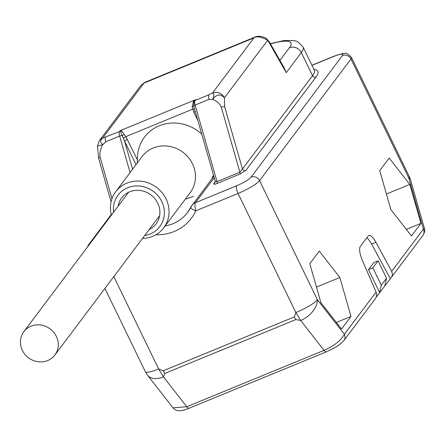 <?xml version="1.0" encoding="UTF-8"?>
<svg xmlns="http://www.w3.org/2000/svg" width="447" height="447" viewBox="0 0 447 447"><rect width="100%" height="100%" fill="white"/><g stroke="black" fill="none" stroke-linecap="round" stroke-linejoin="round"><path stroke-width="0.67" d="M118.131 206.196A21.562 20.037 -143.1 0 1 121.645 197.948A21.562 20.037 -143.1 0 1 129.619 191.813A21.562 20.037 36.9 0 1 154.841 198.624A21.562 20.037 36.9 0 1 156.12 223.852A21.562 20.037 36.9 0 1 149.175 229.529M113.599 212.23A26.133 24.283 -143.1 0 1 127.652 187.768A26.133 24.283 36.9 0 1 161.758 201.502A26.133 24.283 36.9 0 1 150.119 234.032A26.133 24.283 -143.1 0 1 144.644 235.558M115.728 191.685L142.135 156.539A30.055 27.926 -143.1 0 1 153.248 147.996A30.055 27.926 36.9 0 1 188.41 157.484A30.055 27.926 36.9 0 1 190.193 192.651L163.786 227.797A30.055 27.926 36.9 0 0 161.998 192.629A30.055 27.926 36.9 0 0 126.836 183.141A30.055 27.926 -143.1 0 0 115.728 191.685A30.055 27.926 -143.1 0 0 111.426 215.119M142.476 238.447A30.055 27.926 -143.1 0 0 152.673 236.34A30.055 27.926 36.9 0 0 163.786 227.797M137.235 163.066L137.492 156.847A39.856 37.034 -143.1 0 1 159.193 125.803A39.856 37.034 36.9 0 1 201.603 133.977M213.359 175.129A39.856 37.034 36.9 0 1 211.934 178.733M185.287 199.178L191.187 197.194A39.856 37.034 -143.1 0 0 193.45 196.35M130.083 172.581L119.656 136.084A6.532 2.112 -112.3 0 1 119.511 131.519L120.12 130.703L121.623 130.809L125.83 136.626L137.369 159.836M195.238 111.689A2.615 0.469 -25.9 0 0 193.774 112.13L192.143 106.772L193.49 101.285L195.607 99.687L194.993 100.502A6.532 2.112 67.7 0 0 195.138 105.067A2.615 0.81 164.1 0 0 193.696 106.101L194.177 101.061A2.615 1.296 41 0 1 193.49 101.285M215.124 181.834L213.834 183.555C213.437 184.516 214.515 184.482 217.069 183.46L239.944 174.056L245.856 170.396A2.615 2.431 36.9 0 1 242.447 169.022L312.559 75.711A71.872 12.851 -25.9 0 0 314.314 70.168L303.077 47.036A71.872 12.851 154.1 0 1 301.328 52.584L286.253 72.643L267.714 40.196L269.033 41.37L266.032 38.241C261.607 36.034 257.88 35.671 254.84 37.157A19.601 6.342 67.7 0 0 254.84 37.157A19.601 6.342 67.7 0 0 253.862 37.939C256.204 35.972 260.819 36.727 267.714 40.196L224.422 97.815C220.455 93.652 216.549 94.183 212.688 99.396L209.034 99.357A6.532 2.112 -112.3 0 1 208.883 94.798L212.481 93.01A9.147 8.499 36.9 0 1 224.422 97.815L224.668 106.783A2.615 0.81 164.1 0 0 221.321 107.235L239.883 172.235L242.447 169.022L224.668 106.783M213.834 183.555A2.615 2.431 -143.1 0 0 214.8 182.812L215.041 181.018L217.007 181.633L239.883 172.235A2.615 0.844 67.7 0 1 239.944 174.056M195.479 111.962L194.534 109.219A2.615 0.598 -17 0 0 192.612 109.191L125.83 136.626A2.615 0.324 145.4 0 0 123.4 138.441M214.996 180.303L193.696 106.101A2.615 0.369 -13.9 0 1 192.143 106.772M254.919 37.123A19.601 6.342 67.7 0 0 254.84 37.151L145.046 82.27L140.922 85.343L144.068 83.053L253.862 37.939L212.481 93.01C214.163 93.356 214.23 95.485 212.688 99.396C216.829 100.988 219.7 103.603 221.321 107.235M208.883 94.798L194.993 100.502A2.615 2.431 -143.1 0 0 194.177 101.061L195.607 99.687L120.12 130.703L120.506 131.334A2.615 2.263 119.2 0 0 121.623 130.809M145.04 82.27A19.601 6.342 67.7 0 0 144.068 83.047L102.687 138.123L119.511 131.519A2.615 2.431 36.9 0 1 120.506 131.334L122.115 135.514A2.615 0.525 156 0 0 124.456 134.581M140.922 85.338L99.307 140.721A9.147 8.499 -143.1 0 1 102.687 138.123C99.849 140.274 99.921 142.409 102.894 144.51L105.766 141.788L119.656 136.084A2.615 0.81 -15.9 0 1 122.115 135.514L124.568 141.101A2.615 0.469 154.1 0 1 127.44 139.386M214.135 177.845L195.468 202.687A9.8 9.108 -143.1 0 0 191.847 205.469A9.8 9.108 -143.1 0 0 191.003 206.849L187.578 212.442A39.856 37.034 36.9 0 1 165.133 225.998M191.003 206.849C190.461 208.185 192.054 209.514 195.792 210.828A46.393 43.102 36.9 0 1 155.958 234.725M104.916 288.432L145.364 371.725A19.601 3.503 -25.9 0 0 158.64 368.959L163.211 370.798A6.532 2.112 67.7 0 0 164.809 373.429L295.925 319.555A6.532 2.112 -112.3 0 1 294.327 316.923L295.886 312.565A19.601 3.503 -25.9 0 0 317.392 299.725L344.386 334.283C341.044 340.48 334.255 345.838 324.025 350.359L186.785 406.748L173.034 407.865L147.544 375.229A19.601 12.142 -38 0 0 163.434 376.855L164.809 373.429M410.502 179.733L424.415 228.456L423.398 229.138L408.809 178.068A19.601 3.503 -25.9 0 0 409.284 176.554L351.454 57.451A19.601 3.503 -25.9 0 1 350.973 58.965L408.809 178.068A19.601 6.074 -15.9 0 1 410.502 179.733L409.284 176.554M376.1 292.075L344.386 334.283A6.532 6.074 -143.1 0 1 343.894 340.558L375.441 298.574L376.469 296.428L376.665 294.489L376.285 292.545L362.333 260.316A13.069 4.23 67.7 0 1 360.327 246.431L368.144 236.033A13.069 4.23 67.7 0 1 368.792 235.508A13.069 4.23 67.7 0 1 375.905 242.257L371.558 244.045A13.069 4.23 67.7 0 0 366.752 237.877M376.234 297.143L391.354 277.397L392.17 275.81L392.416 274.022L391.684 271.346L375.905 242.257M409.793 184.41L389.197 158.031L379.732 170.631L390.862 209.604L411.458 235.977L420.929 223.383L409.793 184.41L386.409 194.015M339.854 277.486L319.259 251.108L309.788 263.708L320.924 302.68L341.519 329.053L350.99 316.459L339.854 277.486L316.47 287.091M282.213 64.429L286.253 72.643L284.102 67.732M111.979 198.691L100.089 157.048C99.502 152.991 100.441 148.812 102.894 144.51L97.474 146.119L99.307 140.721M105.615 137.223A6.532 2.112 67.7 0 0 105.766 141.788M342.447 55.529L251.035 177.185A13.069 2.336 -25.9 0 1 236.692 185.745L195.468 202.687C194.696 204.167 194.803 206.877 195.792 210.828L238.05 193.462A19.601 3.503 -25.9 0 0 259.562 180.622L350.973 58.965A6.532 6.074 36.9 0 0 342.447 55.529A13.069 2.336 -25.9 0 0 333.915 56.367L311.984 65.374M251.035 177.185A6.532 6.074 36.9 0 1 259.562 180.622L317.392 299.725A19.601 12.142 142 0 1 300.68 320.465L295.886 312.565L238.05 193.462A6.532 2.112 67.7 0 1 236.692 185.745M113.801 276.609L158.64 368.959L163.434 376.855L186.785 406.748A6.532 2.112 -112.3 0 0 189.12 408.228L326.366 351.839A6.532 2.112 -112.3 0 1 324.025 350.359L300.68 320.465L295.925 319.555M379.659 292.589L381.28 285.186L386.504 278.235L378.078 260.886L373.731 262.674L368.507 269.625L379.659 292.589M384.884 285.633L386.504 278.235M381.28 285.186L372.854 267.837L368.507 269.625M390.248 278.498L371.558 244.045M372.854 267.837L378.078 260.886M420.929 223.383L406.312 229.384M350.99 316.459L336.373 322.46M56.339 336.384A19.417 18.042 36.9 0 1 54.869 355.035A19.417 18.042 36.9 0 1 22.35 350.353A19.417 18.042 36.9 0 1 23.82 331.708A19.417 18.042 36.9 0 1 56.339 336.384M197.641 120.098L193.774 112.13M213.761 176.537A9.8 9.108 -143.1 0 0 212.744 177.66L190.914 206.989M245.856 170.396L315.973 77.085A74.487 13.321 -25.9 0 0 313.906 69.335M209.034 99.357L195.138 105.067L217.007 181.633A2.615 0.844 67.7 0 1 217.069 183.46M132.603 169.223L124.568 141.101L136.022 164.68M190.863 207.134A39.856 37.034 36.9 0 1 187.578 212.442M163.211 370.798L294.327 316.923M424.421 228.456C425.175 230.11 424.672 232.429 422.901 235.413L422.901 235.413A6.532 6.074 -143.1 0 0 423.398 229.138L391.684 271.346M333.915 56.367A6.532 2.112 -112.3 0 1 334.239 56.104L342.698 53.528C345.078 54.081 345.296 51.025 351.454 57.451M315.973 77.085A2.615 2.431 36.9 0 1 312.559 75.711L301.328 52.584A9.147 8.499 -143.1 0 0 289.393 47.773L279.906 60.395M100.089 157.048A2.615 0.81 164.1 0 0 98.636 158.255L111.085 201.832M90.249 243.297A6.532 6.074 -143.1 0 0 88.5 244.833L111.275 214.521M270.508 43.946A62.725 11.214 154.1 0 1 289.393 47.773M311.933 65.268L334.239 56.104M284.119 67.76L269.033 41.37M97.474 146.124L98.636 158.255M87.154 247.42L88.5 244.833M303.077 47.036L297.736 41.722L294.389 40.554L283.957 40.537L270.368 43.7M391.354 277.397L422.901 235.413M343.894 340.558C340.91 343.743 337.474 346.347 333.585 348.358L326.366 351.839M189.12 408.228C185.248 409.62 177.465 413.302 173.034 407.865M147.544 375.229L145.364 371.725M54.869 355.035L159.64 215.599M23.82 331.708L128.596 192.271"/></g></svg>
